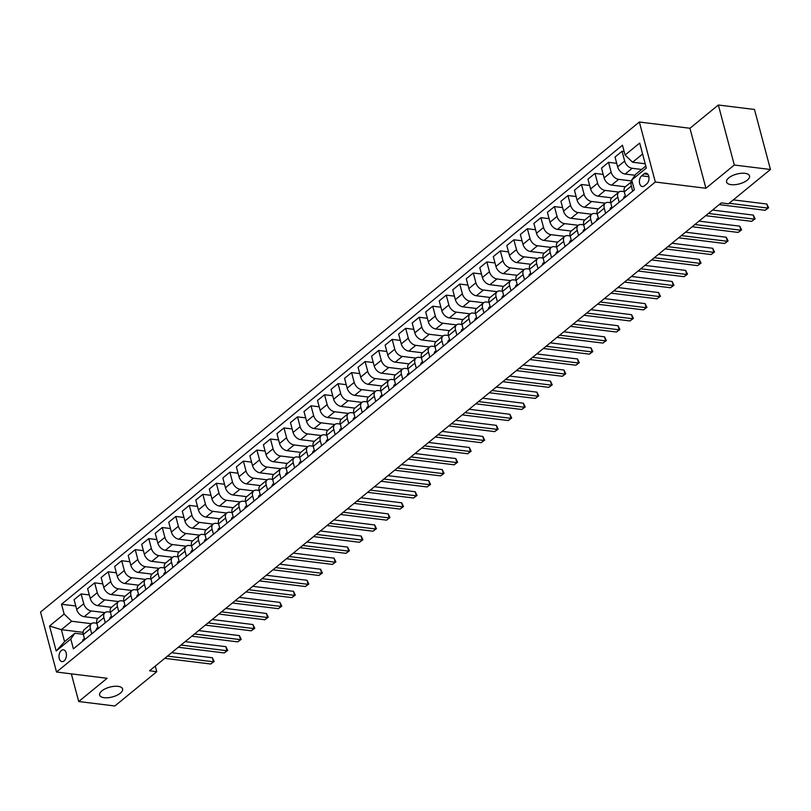 <?xml version="1.0" encoding="UTF-8"?>
<svg xmlns="http://www.w3.org/2000/svg" width="811" height="811" viewBox="0 0 811 811"><rect width="100%" height="100%" fill="white"/><g stroke="black" fill="none" stroke-linecap="round" stroke-linejoin="round"><path stroke-width="1.22" d="M118.041 686.359A11.881 5.079 -14.9 0 1 122.593 688.965A11.881 5.079 -14.9 0 1 116.865 695.321A11.881 5.079 -14.9 0 1 104.193 697.693A11.881 5.079 -14.9 0 1 99.631 695.078A11.881 5.079 -14.9 0 1 105.359 688.732A11.881 5.079 -14.9 0 1 118.041 686.359M744.974 173.321A11.881 5.079 -14.9 0 1 749.526 175.936A11.881 5.079 -14.9 0 1 743.799 182.282A11.881 5.079 -14.9 0 1 731.127 184.655A11.881 5.079 -14.9 0 1 726.565 182.039A11.881 5.079 -14.9 0 1 732.303 175.693A11.881 5.079 -14.9 0 1 744.974 173.321M64.089 660.904A5.941 3.68 -83 0 0 66.421 654.467A5.941 3.68 -83 0 0 63.44 649.814A5.941 3.68 -83 0 0 61.332 650.523A5.941 3.68 -83 0 0 59 656.951A5.941 3.68 -83 0 0 61.981 661.604A5.941 3.68 -83 0 0 64.089 660.904M639.352 122.015L40.55 612.031L56.517 672.035L655.318 182.019L639.352 122.015L689.948 128.26L705.915 188.264L734.31 165.028L718.343 105.014L689.948 128.26M718.343 105.014L754.483 109.475L770.45 169.489L734.31 165.028M770.45 169.489L728.531 203.794L721.303 202.902L149.538 670.788L156.766 671.68L155.286 666.084M644.056 173.858L641.683 175.805A5.758 3.568 -83 0 0 639.423 182.039A5.758 3.568 -83 0 0 642.312 186.54A5.758 3.568 -83 0 0 644.36 185.861L646.732 183.915A5.758 3.568 -83 0 0 648.993 177.68A5.758 3.568 -83 0 0 646.103 173.179A5.758 3.568 -83 0 0 644.056 173.858L647.918 174.335M642.606 154.029L632.59 162.22L625.088 155.023L622.473 145.21L61.535 604.246L75.778 605.999M625.088 155.023L639.686 143.071L646.337 168.049L631.728 180.001L635.783 174.223L645.799 166.032M83.107 632.347L61.372 629.66L64.566 641.663L74.845 633.259L70.79 639.027L73.395 648.841L634.344 189.815L631.728 180.001M70.79 639.027L56.182 650.98L49.542 626.001L64.14 614.059L61.535 604.246M71.348 673.87L78.708 701.525L114.848 705.986L156.766 671.68M78.708 701.525L107.113 678.28L56.517 672.035M705.915 188.264L655.318 182.019M74.845 633.259L83.31 634.303M91.744 633.827L90.386 628.718A7.421 4.886 -129.3 0 1 91.461 623.679A7.421 4.886 -129.3 0 1 94.441 622.939L96.833 623.233M105.268 622.767L103.909 617.647A7.421 4.886 -129.3 0 1 104.984 612.619A7.421 4.886 -129.3 0 1 107.964 611.869L110.357 612.173M118.791 611.697L117.433 606.577A7.421 4.886 -129.3 0 1 118.507 601.549A7.421 4.886 -129.3 0 1 121.488 600.809L123.88 601.103M132.315 600.637L130.956 595.517A7.421 4.886 -129.3 0 1 132.031 590.479A7.421 4.886 -129.3 0 1 135.011 589.739L137.404 590.033M145.838 589.567L144.48 584.447A7.421 4.886 -129.3 0 1 145.554 579.419A7.421 4.886 -129.3 0 1 148.535 578.679L150.927 578.973M159.361 578.496L158.003 573.377A7.421 4.886 -129.3 0 1 159.078 568.349A7.421 4.886 -129.3 0 1 162.058 567.609L164.451 567.903M172.885 567.436L171.526 562.317A7.421 4.886 -129.3 0 1 172.601 557.279A7.421 4.886 -129.3 0 1 175.581 556.539L177.974 556.833M186.408 556.366L185.05 551.247A7.421 4.886 -129.3 0 1 186.124 546.219A7.421 4.886 -129.3 0 1 189.105 545.479L191.497 545.773M199.932 545.296L198.573 540.187A7.421 4.886 -129.3 0 1 199.648 535.148A7.421 4.886 -129.3 0 1 202.628 534.408L205.021 534.702M213.455 534.236L212.087 529.117A7.421 4.886 -129.3 0 1 213.171 524.088A7.421 4.886 -129.3 0 1 216.152 523.338L218.544 523.642M226.979 523.166L225.61 518.047A7.421 4.886 -129.3 0 1 226.695 513.018A7.421 4.886 -129.3 0 1 229.675 512.278L232.068 512.572M240.502 512.106L239.133 506.987A7.421 4.886 -129.3 0 1 240.218 501.948A7.421 4.886 -129.3 0 1 243.199 501.208L245.591 501.502M254.025 501.036L252.657 495.916A7.421 4.886 -129.3 0 1 253.742 490.888A7.421 4.886 -129.3 0 1 256.712 490.148L259.114 490.442M267.549 489.966L266.18 484.846A7.421 4.886 -129.3 0 1 267.265 479.818A7.421 4.886 -129.3 0 1 270.235 479.078L272.628 479.372M281.072 478.906L279.704 473.786A7.421 4.886 -129.3 0 1 280.788 468.748A7.421 4.886 -129.3 0 1 283.759 468.008L286.151 468.302M294.596 467.835L293.227 462.716A7.421 4.886 -129.3 0 1 294.312 457.688A7.421 4.886 -129.3 0 1 297.282 456.948L299.675 457.242M308.119 456.765L306.751 451.656A7.421 4.886 -129.3 0 1 307.835 446.618A7.421 4.886 -129.3 0 1 310.806 445.878L313.198 446.172M321.643 445.705L320.274 440.586A7.421 4.886 -129.3 0 1 321.359 435.558A7.421 4.886 -129.3 0 1 324.329 434.808L326.721 435.112M335.166 434.635L333.797 429.516A7.421 4.886 -129.3 0 1 334.882 424.488A7.421 4.886 -129.3 0 1 337.852 423.747L340.245 424.041M348.689 423.575L347.321 418.456A7.421 4.886 -129.3 0 1 348.406 413.417A7.421 4.886 -129.3 0 1 351.376 412.677L353.768 412.971M362.213 412.505L360.844 407.386A7.421 4.886 -129.3 0 1 361.929 402.357A7.421 4.886 -129.3 0 1 364.899 401.617L367.292 401.911M375.726 401.435L374.368 396.315A7.421 4.886 -129.3 0 1 375.452 391.287A7.421 4.886 -129.3 0 1 378.423 390.547L380.815 390.841M389.25 390.375L387.891 385.255A7.421 4.886 -129.3 0 1 388.976 380.217A7.421 4.886 -129.3 0 1 391.946 379.477L394.339 379.771M402.773 379.305L401.415 374.185A7.421 4.886 -129.3 0 1 402.499 369.157A7.421 4.886 -129.3 0 1 405.47 368.417L407.862 368.711M416.296 368.235L414.938 363.125A7.421 4.886 -129.3 0 1 416.023 358.087A7.421 4.886 -129.3 0 1 418.993 357.347L421.385 357.641M429.82 357.175L428.461 352.055A7.421 4.886 -129.3 0 1 429.546 347.017A7.421 4.886 -129.3 0 1 432.516 346.277L434.909 346.581M443.343 346.104L441.985 340.985A7.421 4.886 -129.3 0 1 443.07 335.957A7.421 4.886 -129.3 0 1 446.04 335.217L448.432 335.511M456.867 335.034L455.508 329.925A7.421 4.886 -129.3 0 1 456.583 324.887A7.421 4.886 -129.3 0 1 459.563 324.147L461.956 324.441M470.39 323.974L469.032 318.855A7.421 4.886 -129.3 0 1 470.106 313.827A7.421 4.886 -129.3 0 1 473.087 313.087L475.479 313.381M483.914 312.904L482.555 307.785A7.421 4.886 -129.3 0 1 483.63 302.756A7.421 4.886 -129.3 0 1 486.61 302.016L489.003 302.31M497.437 301.844L496.079 296.725A7.421 4.886 -129.3 0 1 497.153 291.686A7.421 4.886 -129.3 0 1 500.134 290.946L502.526 291.24M510.96 290.774L509.602 285.654A7.421 4.886 -129.3 0 1 510.677 280.626A7.421 4.886 -129.3 0 1 513.657 279.886L516.049 280.18M524.484 279.704L523.125 274.594A7.421 4.886 -129.3 0 1 524.2 269.556A7.421 4.886 -129.3 0 1 527.18 268.816L529.573 269.11M538.007 268.644L536.649 263.524A7.421 4.886 -129.3 0 1 537.723 258.486A7.421 4.886 -129.3 0 1 540.704 257.746L543.096 258.05M551.531 257.574L550.172 252.454A7.421 4.886 -129.3 0 1 551.247 247.426A7.421 4.886 -129.3 0 1 554.227 246.686L556.62 246.98M565.054 246.503L563.696 241.394A7.421 4.886 -129.3 0 1 564.77 236.356A7.421 4.886 -129.3 0 1 567.751 235.616L570.143 235.91M578.578 235.443L577.219 230.324A7.421 4.886 -129.3 0 1 578.294 225.296A7.421 4.886 -129.3 0 1 581.274 224.556L583.667 224.85M592.101 224.373L590.743 219.254A7.421 4.886 -129.3 0 1 591.817 214.226A7.421 4.886 -129.3 0 1 594.798 213.486L597.19 213.78M605.624 213.313L604.266 208.194A7.421 4.886 -129.3 0 1 605.341 203.155A7.421 4.886 -129.3 0 1 608.321 202.415L610.713 202.709M619.148 202.243L617.789 197.124A7.421 4.886 -129.3 0 1 618.864 192.095A7.421 4.886 -129.3 0 1 621.844 191.355L624.237 191.649M645.201 163.781L632.59 162.22M641.623 169.448L632.174 168.282A7.421 4.886 -129.3 0 1 624.663 161.085L622.057 151.272L624.156 151.525M635.054 175.267L625.139 174.041A7.421 4.886 -129.3 0 1 617.627 166.833L615.022 157.03L622.057 151.272M631.992 180.995L618.651 179.353A7.421 4.886 -129.3 0 1 611.139 172.145L608.534 162.332L616.705 163.346M625.636 196.931L624.277 191.812A7.421 4.886 -129.3 0 1 625.352 186.783L611.616 185.101A7.421 4.886 -129.3 0 1 604.104 177.903L601.498 168.09L608.534 162.332M612.112 208.001L610.754 202.882A7.421 4.886 -129.3 0 1 611.839 197.843L618.864 192.095L605.128 190.413A7.421 4.886 -129.3 0 1 597.616 183.215L595.01 173.402L603.181 174.416M611.808 197.864L598.092 196.171A7.421 4.886 -129.3 0 1 590.59 188.973L587.975 179.16L595.01 173.402M605.32 203.176L591.604 201.483A7.421 4.886 -129.3 0 1 584.092 194.285L581.487 184.472L589.658 185.476M598.589 219.061L597.231 213.942A7.421 4.886 -129.3 0 1 598.315 208.914L584.569 207.241A7.421 4.886 -129.3 0 1 577.067 200.033L574.452 190.22L581.487 184.472M591.797 214.246L578.081 212.553A7.421 4.886 -129.3 0 1 570.569 205.345L567.964 195.532L576.134 196.546M585.066 230.131L583.707 225.012A7.421 4.886 -129.3 0 1 584.792 219.984L571.045 218.301A7.421 4.886 -129.3 0 1 563.544 211.103L560.928 201.29L567.964 195.532M571.542 241.202L570.184 236.082A7.421 4.886 -129.3 0 1 571.268 231.044L578.294 225.296L564.557 223.613A7.421 4.886 -129.3 0 1 557.045 216.415L554.44 206.602L562.611 207.606M571.248 231.064L557.522 229.371A7.421 4.886 -129.3 0 1 550.02 222.173L547.405 212.36L554.44 206.602M558.019 252.262L556.66 247.142A7.421 4.886 -129.3 0 1 557.745 242.114L564.77 236.356L551.034 234.683A7.421 4.886 -129.3 0 1 543.522 227.486L540.917 217.672L549.088 218.676M557.725 242.134L543.999 240.441A7.421 4.886 -129.3 0 1 536.497 233.233L533.881 223.42L540.917 217.672M551.227 247.446L537.511 245.753A7.421 4.886 -129.3 0 1 529.999 238.546L527.393 228.732L535.564 229.746M544.201 253.194L530.475 251.501A7.421 4.886 -129.3 0 1 522.973 244.304L520.358 234.491L527.393 228.732M537.703 258.506L523.987 256.813A7.421 4.886 -129.3 0 1 516.475 249.616L513.87 239.803L522.041 240.806M530.678 264.264L516.952 262.571A7.421 4.886 -129.3 0 1 509.45 255.364L506.834 245.561L513.87 239.803M524.18 269.576L510.464 267.883A7.421 4.886 -129.3 0 1 502.952 260.676L500.346 250.873L508.517 251.876M517.459 285.462L516.09 280.342A7.421 4.886 -129.3 0 1 517.175 275.314L503.428 273.631A7.421 4.886 -129.3 0 1 495.926 266.434L493.311 256.621L500.346 250.873M510.656 280.636L496.94 278.943A7.421 4.886 -129.3 0 1 489.428 271.746L486.823 261.933L494.994 262.946M503.935 296.532L502.567 291.413A7.421 4.886 -129.3 0 1 503.651 286.374L489.905 284.702A7.421 4.886 -129.3 0 1 482.403 277.504L479.788 267.691L486.823 261.933M490.412 307.592L489.043 302.473A7.421 4.886 -129.3 0 1 490.128 297.444L497.153 291.686L483.417 290.014A7.421 4.886 -129.3 0 1 475.905 282.816L473.3 273.003L481.47 274.006M490.108 297.465L476.381 295.772A7.421 4.886 -129.3 0 1 468.88 288.564L466.264 278.751L473.3 273.003M476.888 318.662L475.52 313.543A7.421 4.886 -129.3 0 1 476.604 308.515L483.63 302.756L469.893 301.084A7.421 4.886 -129.3 0 1 462.382 293.876L459.776 284.063L467.947 285.077M476.584 308.525L462.858 306.832A7.421 4.886 -129.3 0 1 455.356 299.634L452.741 289.821L459.776 284.063M470.086 313.837L456.37 312.144A7.421 4.886 -129.3 0 1 448.858 304.946L446.253 295.133L454.424 296.147M463.365 329.732L461.996 324.613A7.421 4.886 -129.3 0 1 463.081 319.575L449.335 317.902A7.421 4.886 -129.3 0 1 441.833 310.704L439.217 300.891L446.253 295.133M456.563 324.907L442.847 323.214A7.421 4.886 -129.3 0 1 435.335 316.016L432.729 306.203L440.9 307.207M449.537 330.665L435.811 328.972A7.421 4.886 -129.3 0 1 428.309 321.764L425.694 311.951L432.729 306.203M436.318 351.862L434.949 346.743A7.421 4.886 -129.3 0 1 436.034 341.715L443.07 335.957L429.323 334.284A7.421 4.886 -129.3 0 1 421.821 327.076L419.206 317.263L427.377 318.277M436.014 341.725L422.288 340.032A7.421 4.886 -129.3 0 1 414.786 332.834L412.17 323.021L419.206 317.263M429.526 347.037L415.8 345.344A7.421 4.886 -129.3 0 1 408.298 338.146L405.682 328.333L413.853 329.337M422.49 352.795L408.764 351.102A7.421 4.886 -129.3 0 1 401.263 343.894L398.647 334.091L405.682 328.333M416.002 358.107L402.276 356.414A7.421 4.886 -129.3 0 1 394.775 349.206L392.159 339.404L400.33 340.407M408.967 363.855L395.251 362.162A7.421 4.886 -129.3 0 1 387.739 354.965L385.124 345.151L392.159 339.404M402.479 369.167L388.753 367.474A7.421 4.886 -129.3 0 1 381.251 360.277L378.636 350.464L386.806 351.477M395.444 374.925L381.728 373.232A7.421 4.886 -129.3 0 1 374.216 366.035L371.6 356.222L378.636 350.464M388.956 380.237L375.229 378.544A7.421 4.886 -129.3 0 1 367.728 371.347L365.112 361.534L373.283 362.537M382.224 396.123L380.856 391.003A7.421 4.886 -129.3 0 1 381.94 385.975L368.204 384.302A7.421 4.886 -129.3 0 1 360.692 377.095L358.077 367.282L365.112 361.534M368.701 407.193L367.342 402.074A7.421 4.886 -129.3 0 1 368.417 397.045L375.452 391.287L361.706 389.615A7.421 4.886 -129.3 0 1 354.204 382.407L351.589 372.594L359.76 373.607M368.397 397.055L354.681 395.362A7.421 4.886 -129.3 0 1 347.169 388.165L344.553 378.352L351.589 372.594M355.177 418.263L353.819 413.144A7.421 4.886 -129.3 0 1 354.894 408.105L361.929 402.357L348.183 400.675A7.421 4.886 -129.3 0 1 340.681 393.477L338.065 383.664L346.236 384.678M354.873 408.126L341.157 406.433A7.421 4.886 -129.3 0 1 333.645 399.235L331.03 389.422L338.065 383.664M348.385 413.438L334.659 411.745A7.421 4.886 -129.3 0 1 327.157 404.547L324.542 394.734L332.713 395.738M341.35 419.196L327.634 417.503A7.421 4.886 -129.3 0 1 320.122 410.295L317.506 400.482L324.542 394.734M334.862 424.508L321.136 422.815A7.421 4.886 -129.3 0 1 313.634 415.607L311.019 405.794L319.189 406.808M328.131 440.393L326.772 435.274A7.421 4.886 -129.3 0 1 327.847 430.246L314.11 428.563A7.421 4.886 -129.3 0 1 306.599 421.365L303.993 411.552L311.019 405.794M314.607 451.453L313.249 446.344A7.421 4.886 -129.3 0 1 314.323 441.306L321.359 435.558L307.612 433.875A7.421 4.886 -129.3 0 1 300.111 426.677L297.495 416.864L305.666 417.868M314.303 441.326L300.587 439.633A7.421 4.886 -129.3 0 1 293.075 432.425L290.47 422.622L297.495 416.864M307.815 446.638L294.089 444.945A7.421 4.886 -129.3 0 1 286.587 437.737L283.972 427.934L292.142 428.938M301.084 462.523L299.725 457.404A7.421 4.886 -129.3 0 1 300.8 452.376L287.064 450.693A7.421 4.886 -129.3 0 1 279.552 443.495L276.946 433.682L283.972 427.934M287.56 473.594L286.202 468.474A7.421 4.886 -129.3 0 1 287.276 463.436L294.312 457.688L280.565 456.005A7.421 4.886 -129.3 0 1 273.064 448.807L270.448 438.994L278.619 440.008M287.256 463.456L273.54 461.763A7.421 4.886 -129.3 0 1 266.028 454.565L263.423 444.752L270.448 438.994M280.768 468.768L267.042 467.075A7.421 4.886 -129.3 0 1 259.54 459.878L256.925 450.064L265.096 451.068M273.733 474.526L260.017 472.833A7.421 4.886 -129.3 0 1 252.505 465.626L249.9 455.812L256.925 450.064M267.245 479.838L253.519 478.145A7.421 4.886 -129.3 0 1 246.017 470.938L243.401 461.124L251.582 462.138M260.513 495.724L259.155 490.604A7.421 4.886 -129.3 0 1 260.23 485.576L246.493 483.893A7.421 4.886 -129.3 0 1 238.981 476.696L236.376 466.883L243.401 461.124M246.99 506.794L245.632 501.674A7.421 4.886 -129.3 0 1 246.706 496.636L253.742 490.888L239.995 489.205A7.421 4.886 -129.3 0 1 232.493 482.008L229.878 472.195L238.059 473.208M246.686 496.656L232.97 494.963A7.421 4.886 -129.3 0 1 225.458 487.766L222.853 477.953L229.878 472.195M233.467 517.854L232.108 512.734A7.421 4.886 -129.3 0 1 233.183 507.706L240.218 501.948L226.482 500.275A7.421 4.886 -129.3 0 1 218.97 493.078L216.355 483.265L224.535 484.268M233.162 507.727L219.446 506.034A7.421 4.886 -129.3 0 1 211.935 498.826L209.329 489.013L216.355 483.265M226.674 513.039L212.958 511.346A7.421 4.886 -129.3 0 1 205.447 504.138L202.831 494.325L211.012 495.339M219.639 518.787L205.923 517.094A7.421 4.886 -129.3 0 1 198.411 509.896L195.806 500.083L202.831 494.325M213.151 524.099L199.435 522.406A7.421 4.886 -129.3 0 1 191.923 515.208L189.308 505.395L197.489 506.399M206.116 529.857L192.4 528.164A7.421 4.886 -129.3 0 1 184.888 520.956L182.282 511.153L189.308 505.395M199.628 535.169L185.912 533.476A7.421 4.886 -129.3 0 1 178.4 526.268L175.784 516.465L183.965 517.469M192.592 540.917L178.876 539.224A7.421 4.886 -129.3 0 1 171.364 532.026L168.759 522.213L175.784 516.465M179.373 562.124L178.014 557.005A7.421 4.886 -129.3 0 1 179.089 551.967L186.124 546.219L172.388 544.536A7.421 4.886 -129.3 0 1 164.876 537.338L162.261 527.525L170.442 528.539M179.069 551.987L165.353 550.294A7.421 4.886 -129.3 0 1 157.841 543.096L155.236 533.283L162.261 527.525M172.581 557.299L158.865 555.606A7.421 4.886 -129.3 0 1 151.353 548.408L148.737 538.595L156.918 539.599M165.849 573.184L164.491 568.065A7.421 4.886 -129.3 0 1 165.566 563.037L151.829 561.364A7.421 4.886 -129.3 0 1 144.317 554.156L141.712 544.343L148.737 538.595M152.326 584.255L150.968 579.135A7.421 4.886 -129.3 0 1 152.042 574.107L159.078 568.349L145.341 566.676A7.421 4.886 -129.3 0 1 137.829 559.468L135.224 549.655L143.395 550.669M152.022 574.117L138.306 572.424A7.421 4.886 -129.3 0 1 130.794 565.226L128.189 555.413L135.224 549.655M145.534 579.429L131.818 577.736A7.421 4.886 -129.3 0 1 124.306 570.538L121.701 560.725L129.872 561.739M138.499 585.187L124.782 583.494A7.421 4.886 -129.3 0 1 117.271 576.297L114.665 566.483L121.701 560.725M132.011 590.499L118.294 588.806A7.421 4.886 -129.3 0 1 110.783 581.609L108.177 571.796L116.348 572.799M125.279 606.385L123.921 601.265A7.421 4.886 -129.3 0 1 124.995 596.237L111.259 594.564A7.421 4.886 -129.3 0 1 103.747 587.357L101.142 577.544L108.177 571.796M111.756 617.455L110.397 612.335A7.421 4.886 -129.3 0 1 111.472 607.307L118.507 601.549L104.771 599.876A7.421 4.886 -129.3 0 1 97.259 592.669L94.654 582.856L102.825 583.869M111.452 607.317L97.736 605.624A7.421 4.886 -129.3 0 1 90.224 598.427L87.618 588.614L94.654 582.856M98.232 628.515L96.874 623.406A7.421 4.886 -129.3 0 1 97.949 618.367L104.984 612.619L91.248 610.936A7.421 4.886 -129.3 0 1 83.736 603.739L81.13 593.926L89.301 594.929M97.928 618.387L84.212 616.695A7.421 4.886 -129.3 0 1 76.7 609.487L74.095 599.684L81.13 593.926M91.44 623.7L71.652 621.256L61.372 629.66L49.542 626.001M632.671 191.173L631.313 186.064A7.421 4.886 -129.3 0 1 632.083 181.319L625.352 186.783M544.495 263.332L543.137 258.212A7.421 4.886 -129.3 0 1 544.222 253.184L551.247 247.426M530.982 274.392L529.613 269.282A7.421 4.886 -129.3 0 1 530.698 264.244L537.723 258.486M449.841 340.792L448.473 335.673A7.421 4.886 -129.3 0 1 449.558 330.645L456.583 324.887M422.795 362.922L421.426 357.813A7.421 4.886 -129.3 0 1 422.511 352.775L429.546 347.017M409.271 373.993L407.903 368.873A7.421 4.886 -129.3 0 1 408.987 363.845L416.023 358.087M395.748 385.063L394.379 379.943A7.421 4.886 -129.3 0 1 395.464 374.905L402.499 369.157M341.654 429.323L340.296 424.204A7.421 4.886 -129.3 0 1 341.37 419.175L348.406 413.417M274.037 484.654L272.678 479.534A7.421 4.886 -129.3 0 1 273.753 474.506L280.788 468.748M219.943 528.924L218.585 523.805A7.421 4.886 -129.3 0 1 219.659 518.776L226.695 513.018M206.42 539.984L205.061 534.875A7.421 4.886 -129.3 0 1 206.136 529.836L213.171 524.088M192.896 551.054L191.538 545.935A7.421 4.886 -129.3 0 1 192.612 540.907L199.648 535.148M138.803 595.325L137.444 590.205A7.421 4.886 -129.3 0 1 138.519 585.167L145.554 579.419M64.14 614.059L71.652 621.256M84.709 639.585L83.351 634.466A7.421 4.886 -129.3 0 1 84.435 629.437L91.461 623.679M56.182 650.98L64.566 641.663M729.14 203.297L767.885 208.072L765.189 210.292L719.205 204.615M733.306 199.881L766.811 204.017L767.885 208.072L768.635 207.758L765.189 210.292M766.811 204.017L768.635 207.758M623.598 198.604A4.917 3.234 -129.3 0 1 624.48 196.455A4.917 3.234 -129.3 0 1 624.541 196.404L624.48 196.455M708.388 213.465L754.362 219.142L751.665 221.352L705.682 215.685M712.555 210.059L753.287 215.087L754.362 219.142L755.112 218.818L751.665 221.352M753.287 215.087L755.112 218.818M610.075 209.664A4.917 3.234 -129.3 0 1 610.957 207.515A4.917 3.234 -129.3 0 1 611.018 207.474L610.957 207.515M694.865 224.535L740.838 230.212L738.142 232.422L692.158 226.745M699.031 221.129L739.764 226.157L740.838 230.212L741.589 229.888L738.142 232.422M739.764 226.157L741.589 229.888M596.551 220.734A4.917 3.234 -129.3 0 1 597.433 218.585A4.917 3.234 -129.3 0 1 597.494 218.534L597.433 218.585M681.341 235.595L727.315 241.272L724.618 243.493L678.635 237.816M685.508 232.189L726.24 237.217L727.315 241.272L728.065 240.958L724.618 243.493M726.24 237.217L728.065 240.958M583.028 231.804A4.917 3.234 -129.3 0 1 583.91 229.655A4.917 3.234 -129.3 0 1 583.971 229.604L583.91 229.655M667.818 246.666L713.792 252.343L711.095 254.553L665.111 248.876M671.984 243.259L712.717 248.288L713.792 252.343L714.542 252.018L711.095 254.553M712.717 248.288L714.542 252.018M569.504 242.864A4.917 3.234 -129.3 0 1 570.386 240.715A4.917 3.234 -129.3 0 1 570.447 240.674L570.386 240.715M654.295 257.736L700.268 263.403L697.572 265.623L651.588 259.946M658.461 254.33L699.194 259.358L700.268 263.403L701.018 263.088L697.572 265.623M699.194 259.358L701.018 263.088M555.981 253.934A4.917 3.234 -129.3 0 1 556.863 251.785A4.917 3.234 -129.3 0 1 556.924 251.734L556.863 251.785M640.771 268.796L686.745 274.473L684.048 276.683L638.064 271.016M644.938 265.39L685.67 270.418L686.745 274.473L687.495 274.148L684.048 276.683M685.67 270.418L687.495 274.148M542.458 264.994A4.917 3.234 -129.3 0 1 543.34 262.845A4.917 3.234 -129.3 0 1 543.4 262.805L543.34 262.845M627.248 279.866L673.221 285.543L670.525 287.753L624.541 282.076M631.414 276.46L672.147 281.488L673.221 285.543L673.971 285.219L670.525 287.753M672.147 281.488L673.971 285.219M528.934 276.064A4.917 3.234 -129.3 0 1 529.816 273.915A4.917 3.234 -129.3 0 1 529.877 273.875L529.816 273.915M613.724 290.936L659.708 296.603L657.001 298.823L611.018 293.146M617.891 287.52L658.623 292.548L659.708 296.603L660.448 296.289L657.001 298.823M658.623 292.548L660.448 296.289M515.411 287.135A4.917 3.234 -129.3 0 1 516.293 284.985A4.917 3.234 -129.3 0 1 516.354 284.935L516.293 284.985M600.201 301.996L646.185 307.673L643.478 309.883L597.494 304.216M604.367 298.59L645.1 303.618L646.185 307.673L646.925 307.349L643.478 309.883M645.1 303.618L646.925 307.349M501.887 298.195A4.917 3.234 -129.3 0 1 502.769 296.045A4.917 3.234 -129.3 0 1 502.83 296.005L502.769 296.045M586.677 313.066L632.661 318.743L629.954 320.953L583.971 315.276M590.844 309.66L631.576 314.688L632.661 318.743L633.401 318.419L629.954 320.953M631.576 314.688L633.401 318.419M488.364 309.265A4.917 3.234 -129.3 0 1 489.246 307.116A4.917 3.234 -129.3 0 1 489.307 307.065L489.246 307.116M573.154 324.126L619.138 329.803L616.431 332.023L570.447 326.346M577.32 320.72L618.053 325.748L619.138 329.803L619.878 329.489L616.431 332.023M618.053 325.748L619.878 329.489M474.84 320.335A4.917 3.234 -129.3 0 1 475.722 318.186A4.917 3.234 -129.3 0 1 475.783 318.135L475.722 318.186M559.631 335.196L605.614 340.873L602.908 343.083L556.924 337.406M563.797 331.79L604.53 336.818L605.614 340.873L606.354 340.549L602.908 343.083M604.53 336.818L606.354 340.549M461.317 331.395A4.917 3.234 -129.3 0 1 462.199 329.246A4.917 3.234 -129.3 0 1 462.26 329.205L462.199 329.246M546.107 346.267L592.091 351.933L589.384 354.154L543.4 348.477M550.274 342.86L591.006 347.889L592.091 351.933L592.831 351.619L589.384 354.154M591.006 347.889L592.831 351.619M447.794 342.465A4.917 3.234 -129.3 0 1 448.676 340.316A4.917 3.234 -129.3 0 1 448.736 340.265L448.676 340.316M532.584 357.327L578.567 363.004L575.861 365.214L529.877 359.547M536.75 353.92L577.483 358.949L578.567 363.004L579.307 362.679L575.861 365.214M577.483 358.949L579.307 362.679M434.27 353.525A4.917 3.234 -129.3 0 1 435.152 351.376A4.917 3.234 -129.3 0 1 435.213 351.335L435.152 351.376M519.06 368.397L565.044 374.074L562.337 376.284L516.354 370.607M523.227 364.991L563.959 370.019L565.044 374.074L565.784 373.749L562.337 376.284M563.959 370.019L565.784 373.749M420.757 364.595A4.917 3.234 -129.3 0 1 421.639 362.446A4.917 3.234 -129.3 0 1 421.69 362.405L421.639 362.446M505.537 379.467L551.521 385.134L548.814 387.354L502.83 381.677M509.703 376.051L550.436 381.079L551.521 385.134L552.261 384.82L548.814 387.354M550.436 381.079L552.261 384.82M407.234 375.665A4.917 3.234 -129.3 0 1 408.115 373.516A4.917 3.234 -129.3 0 1 408.166 373.465L408.115 373.516M492.013 390.527L537.997 396.204L535.29 398.414L489.307 392.747M496.18 387.121L536.912 392.149L537.997 396.204L538.737 395.88L535.29 398.414M536.912 392.149L538.737 395.88M393.71 386.725A4.917 3.234 -129.3 0 1 394.592 384.576A4.917 3.234 -129.3 0 1 394.643 384.536L394.592 384.576M478.49 401.597L524.474 407.274L521.767 409.484L475.793 403.807M482.657 398.191L523.389 403.219L524.474 407.274L525.214 406.95L521.767 409.484M523.389 403.219L525.214 406.95M380.187 397.795A4.917 3.234 -129.3 0 1 381.069 395.646A4.917 3.234 -129.3 0 1 381.119 395.596L381.069 395.646M464.967 412.657L510.95 418.334L508.244 420.554L462.27 414.877M469.133 409.251L509.866 414.279L510.95 418.334L511.69 418.02L508.244 420.554M509.866 414.279L511.69 418.02M366.663 408.866A4.917 3.234 -129.3 0 1 367.545 406.716A4.917 3.234 -129.3 0 1 367.596 406.666L367.545 406.716M451.443 423.727L497.427 429.404L494.72 431.614L448.747 425.937M455.61 420.321L496.342 425.349L497.427 429.404L498.167 429.08L494.72 431.614M496.342 425.349L498.167 429.08M353.14 419.926A4.917 3.234 -129.3 0 1 354.022 417.777A4.917 3.234 -129.3 0 1 354.072 417.736L354.022 417.777M437.92 434.797L483.903 440.464L481.197 442.684L435.223 437.007M442.086 431.391L482.819 436.419L483.903 440.464L484.643 440.15L481.197 442.684M482.819 436.419L484.643 440.15M339.616 430.996A4.917 3.234 -129.3 0 1 340.498 428.847A4.917 3.234 -129.3 0 1 340.549 428.796L340.498 428.847M424.396 445.857L470.38 451.534L467.673 453.744L421.7 448.077M428.563 442.451L469.295 447.479L470.38 451.534L471.12 451.21L467.673 453.744M469.295 447.479L471.12 451.21M326.093 442.056A4.917 3.234 -129.3 0 1 326.975 439.907A4.917 3.234 -129.3 0 1 327.026 439.866L326.975 439.907M410.873 456.928L456.857 462.605L454.15 464.815L408.176 459.138M415.039 453.521L455.772 458.55L456.857 462.605L457.597 462.28L454.15 464.815M455.772 458.55L457.597 462.28M312.57 453.126A4.917 3.234 -129.3 0 1 313.451 450.977A4.917 3.234 -129.3 0 1 313.502 450.936L313.451 450.977M397.349 467.998L443.333 473.665L440.626 475.885L394.653 470.208M401.516 464.581L442.259 469.61L443.333 473.665L444.073 473.35L440.626 475.885M442.259 469.61L444.073 473.35M299.046 464.196A4.917 3.234 -129.3 0 1 299.928 462.047A4.917 3.234 -129.3 0 1 299.979 461.996L299.928 462.047M383.826 479.058L429.81 484.735L427.103 486.945L381.129 481.278M387.993 475.651L428.735 480.68L429.81 484.735L430.55 484.41L427.103 486.945M428.735 480.68L430.55 484.41M285.523 475.256A4.917 3.234 -129.3 0 1 286.405 473.107A4.917 3.234 -129.3 0 1 286.455 473.066L286.405 473.107M370.313 490.128L416.286 495.805L413.58 498.015L367.606 492.338M374.469 486.722L415.212 491.75L416.286 495.805L417.026 495.48L413.58 498.015M415.212 491.75L417.026 495.48M271.999 486.326A4.917 3.234 -129.3 0 1 272.881 484.177A4.917 3.234 -129.3 0 1 272.942 484.126L272.881 484.177M356.789 501.188L402.763 506.865L400.056 509.085L354.083 503.408M360.946 497.782L401.688 502.81L402.763 506.865L403.503 506.551L400.056 509.085M401.688 502.81L403.503 506.551M258.476 497.396A4.917 3.234 -129.3 0 1 259.358 495.247A4.917 3.234 -129.3 0 1 259.419 495.197L259.358 495.247M343.266 512.258L389.239 517.935L386.533 520.145L340.559 514.468M347.422 508.852L388.165 513.88L389.239 517.935L389.979 517.611L386.533 520.145M388.165 513.88L389.979 517.611M244.952 508.456A4.917 3.234 -129.3 0 1 245.834 506.307A4.917 3.234 -129.3 0 1 245.895 506.267L245.834 506.307M329.742 523.328L375.716 528.995L373.009 531.215L327.036 525.538M333.899 519.922L374.641 524.95L375.716 528.995L376.456 528.681L373.009 531.215M374.641 524.95L376.456 528.681M231.429 519.527A4.917 3.234 -129.3 0 1 232.311 517.377A4.917 3.234 -129.3 0 1 232.372 517.327L232.311 517.377M316.219 534.388L362.193 540.065L359.486 542.275L313.512 536.608M320.375 530.982L361.118 536.01L362.193 540.065L362.933 539.741L359.486 542.275M361.118 536.01L362.933 539.741M217.906 530.587A4.917 3.234 -129.3 0 1 218.788 528.437A4.917 3.234 -129.3 0 1 218.848 528.397L218.788 528.437M302.696 545.458L348.669 551.135L345.962 553.345L299.989 547.668M306.852 542.052L347.595 547.08L348.669 551.135L349.419 550.811L345.962 553.345M347.595 547.08L349.419 550.811M204.382 541.657A4.917 3.234 -129.3 0 1 205.264 539.508A4.917 3.234 -129.3 0 1 205.325 539.467L205.264 539.508M289.172 556.528L335.146 562.195L332.439 564.415L286.465 558.738M293.329 553.112L334.071 558.14L335.146 562.195L335.896 561.881L332.439 564.415M334.071 558.14L335.896 561.881M190.859 552.727A4.917 3.234 -129.3 0 1 191.741 550.578A4.917 3.234 -129.3 0 1 191.801 550.527L192.582 549.888M275.649 567.588L321.622 573.265L318.916 575.475L272.942 569.809M279.805 564.182L320.548 569.21L321.622 573.265L322.373 572.941L318.916 575.475M320.548 569.21L322.373 572.941M177.335 563.787A4.917 3.234 -129.3 0 1 178.217 561.638A4.917 3.234 -129.3 0 1 178.278 561.597L178.217 561.638M262.125 578.659L308.099 584.336L305.392 586.546L259.419 580.869M266.282 575.252L307.024 580.281L308.099 584.336L308.849 584.011L305.392 586.546M307.024 580.281L308.849 584.011M163.812 574.857A4.917 3.234 -129.3 0 1 164.694 572.708A4.917 3.234 -129.3 0 1 164.755 572.657L164.694 572.708M248.602 589.719L294.575 595.396L291.869 597.616L245.895 591.939M252.768 586.312L293.501 591.341L294.575 595.396L295.326 595.081L291.869 597.616M293.501 591.341L295.326 595.081M150.288 585.927A4.917 3.234 -129.3 0 1 151.17 583.778A4.917 3.234 -129.3 0 1 151.231 583.727L151.17 583.778M235.078 600.789L281.052 606.466L278.345 608.676L232.372 602.999M239.245 597.383L279.977 602.411L281.052 606.466L281.802 606.141L278.345 608.676M279.977 602.411L281.802 606.141M136.765 596.987A4.917 3.234 -129.3 0 1 137.647 594.838A4.917 3.234 -129.3 0 1 137.708 594.798L137.647 594.838M221.555 611.859L267.529 617.526L264.822 619.746L218.848 614.069M225.722 608.453L266.454 613.481L267.529 617.526L268.279 617.212L264.822 619.746M266.454 613.481L268.279 617.212M123.242 608.057A4.917 3.234 -129.3 0 1 124.124 605.908A4.917 3.234 -129.3 0 1 124.184 605.858L124.124 605.908M208.032 622.919L254.005 628.596L251.298 630.806L205.325 625.139M212.198 619.513L252.931 624.541L254.005 628.596L254.755 628.272L251.298 630.806M252.931 624.541L254.755 628.272M109.718 619.117A4.917 3.234 -129.3 0 1 110.6 616.968A4.917 3.234 -129.3 0 1 110.661 616.928L110.6 616.968M194.508 633.989L240.482 639.666L237.785 641.876L191.801 636.199M198.675 630.583L239.407 635.611L240.482 639.666L241.232 639.342L237.785 641.876M239.407 635.611L241.232 639.342M96.195 630.188A4.917 3.234 -129.3 0 1 97.077 628.038A4.917 3.234 -129.3 0 1 97.138 627.998L97.077 628.038M180.985 645.059L226.958 650.726L224.262 652.946L178.278 647.269M185.151 641.643L225.884 646.671L226.958 650.726L227.709 650.412L224.262 652.946M225.884 646.671L227.709 650.412M82.671 641.258A4.917 3.234 -129.3 0 1 83.553 639.109A4.917 3.234 -129.3 0 1 83.614 639.058L83.553 639.109M167.461 656.119L213.435 661.796L210.738 664.006L164.755 658.339M171.628 652.713L212.36 657.741L213.435 661.796L214.185 661.472L210.738 664.006M212.36 657.741L214.185 661.472M625.139 174.041L632.174 168.282M611.616 185.101L618.651 179.353M598.092 196.171L605.128 190.413M584.569 207.241L591.604 201.483M571.045 218.301L578.081 212.553M557.522 229.371L564.557 223.613M543.999 240.441L551.034 234.683M530.475 251.501L537.511 245.753M516.952 262.571L523.987 256.813M503.428 273.631L510.464 267.883M489.905 284.702L496.94 278.943M476.381 295.772L483.417 290.014M462.858 306.832L469.893 301.084M449.335 317.902L456.37 312.144M435.811 328.972L442.847 323.214M422.288 340.032L429.323 334.284M408.764 351.102L415.8 345.344M395.251 362.162L402.276 356.414M381.728 373.232L388.753 367.474M368.204 384.302L375.229 378.544M354.681 395.362L361.706 389.615M341.157 406.433L348.183 400.675M327.634 417.503L334.659 411.745M314.11 428.563L321.136 422.815M300.587 439.633L307.612 433.875M287.064 450.693L294.089 444.945M273.54 461.763L280.565 456.005M260.017 472.833L267.042 467.075M246.493 483.893L253.519 478.145M232.97 494.963L239.995 489.205M219.446 506.034L226.482 500.275M205.923 517.094L212.958 511.346M192.4 528.164L199.435 522.406M178.876 539.224L185.912 533.476M165.353 550.294L172.388 544.536M151.829 561.364L158.865 555.606M138.306 572.424L145.341 566.676M124.782 583.494L131.818 577.736M111.259 594.564L118.294 588.806M97.736 605.624L104.771 599.876M84.212 616.695L91.248 610.936M617.627 166.833L624.663 161.085M624.277 191.812L631.313 186.064M610.754 202.882L617.789 197.124M604.104 177.903L611.139 172.145M597.231 213.942L604.266 208.194M590.59 188.973L597.616 183.215M583.707 225.012L590.743 219.254M577.067 200.033L584.092 194.285M570.184 236.082L577.219 230.324M563.544 211.103L570.569 205.345M556.66 247.142L563.696 241.394M550.02 222.173L557.045 216.415M543.137 258.212L550.172 252.454M536.497 233.233L543.522 227.486M529.613 269.282L536.649 263.524M522.973 244.304L529.999 238.546M516.09 280.342L523.125 274.594M509.45 255.364L516.475 249.616M502.567 291.413L509.602 285.654M495.926 266.434L502.952 260.676M489.043 302.473L496.079 296.725M482.403 277.504L489.428 271.746M475.52 313.543L482.555 307.785M468.88 288.564L475.905 282.816M461.996 324.613L469.032 318.855M455.356 299.634L462.382 293.876M448.473 335.673L455.508 329.925M441.833 310.704L448.858 304.946M434.949 346.743L441.985 340.985M428.309 321.764L435.335 316.016M421.426 357.813L428.461 352.055M414.786 332.834L421.821 327.076M407.903 368.873L414.938 363.125M401.263 343.894L408.298 338.146M394.379 379.943L401.415 374.185M387.739 354.965L394.775 349.206M380.856 391.003L387.891 385.255M374.216 366.035L381.251 360.277M367.342 402.074L374.368 396.315M360.692 377.095L367.728 371.347M353.819 413.144L360.844 407.386M347.169 388.165L354.204 382.407M340.296 424.204L347.321 418.456M333.645 399.235L340.681 393.477M326.772 435.274L333.797 429.516M320.122 410.295L327.157 404.547M313.249 446.344L320.274 440.586M306.599 421.365L313.634 415.607M299.725 457.404L306.751 451.656M293.075 432.425L300.111 426.677M286.202 468.474L293.227 462.716M279.552 443.495L286.587 437.737M272.678 479.534L279.704 473.786M266.028 454.565L273.064 448.807M259.155 490.604L266.18 484.846M252.505 465.626L259.54 459.878M245.632 501.674L252.657 495.916M238.981 476.696L246.017 470.938M232.108 512.734L239.133 506.987M225.458 487.766L232.493 482.008M218.585 523.805L225.61 518.047M211.935 498.826L218.97 493.078M205.061 534.875L212.087 529.117M198.411 509.896L205.447 504.138M191.538 545.935L198.573 540.187M184.888 520.956L191.923 515.208M178.014 557.005L185.05 551.247M171.364 532.026L178.4 526.268M164.491 568.065L171.526 562.317M157.841 543.096L164.876 537.338M150.968 579.135L158.003 573.377M144.317 554.156L151.353 548.408M137.444 590.205L144.48 584.447M130.794 565.226L137.829 559.468M123.921 601.265L130.956 595.517M117.271 576.297L124.306 570.538M110.397 612.335L117.433 606.577M103.747 587.357L110.783 581.609M96.874 623.406L103.909 617.647M90.224 598.427L97.259 592.669M83.351 634.466L90.386 628.718M76.7 609.487L83.736 603.739M648.871 176.697L641.683 175.805M598.315 208.914L605.341 203.155M584.792 219.984L591.817 214.226M517.175 275.314L524.2 269.556M503.651 286.374L510.677 280.626M463.081 319.575L470.106 313.827M381.94 385.975L388.976 380.217M327.847 430.246L334.882 424.488M300.8 452.376L307.835 446.618M260.23 485.576L267.265 479.818M165.566 563.037L172.601 557.279M124.995 596.237L132.031 590.479M192.582 549.878L191.741 550.578"/></g></svg>
